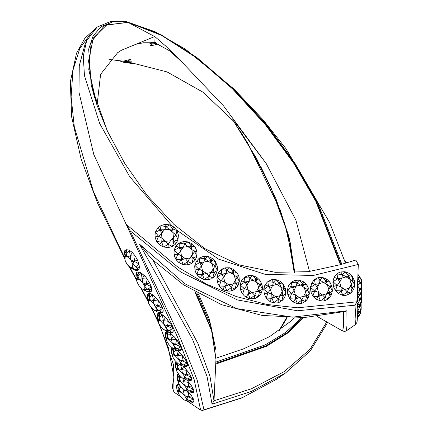 <?xml version="1.0" encoding="UTF-8"?>
<svg xmlns="http://www.w3.org/2000/svg" width="432" height="432" viewBox="0 0 432 432"><rect width="100%" height="100%" fill="white"/><g stroke="black" fill="none" stroke-linecap="round" stroke-linejoin="round"><path stroke-width="0.65" d="M163.836 239.728L161.725 242.233L165.699 241.283L168.161 244.312L172.384 246.499L174.026 241.272L173.416 237.281L175.894 234.884L169.171 229.397L164.43 229.77L161.449 233.399L161.973 238.167L165.699 241.283L170.44 240.91L173.416 237.281L172.67 228.89L169.171 229.397M169.166 229.397L166.223 226.805L164.43 229.77L160.353 229.851L161.449 233.399L158.49 236.234L161.973 238.167L161.714 242.228L156.411 241.331L159.489 244.814L161.714 242.228M172.271 246.553L168.021 247.601L168.161 244.312L170.44 240.91L174.031 241.267M175.106 244.523L176.537 242.773L178 239.652L175.894 234.884L177.017 230.656L172.67 228.89L169.749 224.91L166.223 226.805L161.044 225.488L160.353 229.851L162.94 231.584M155.779 231.277L155.385 232.373L160.353 229.851L157.54 228.328L155.428 232.335L158.49 236.234L156.416 241.326L155.029 236.903L158.49 236.234M161.725 242.233L163.328 246.872L163.755 247.012L168.161 244.312M175.894 234.884L178.4 235.089L178 239.652L174.026 241.272L171.925 239.096M178.4 235.089L177.017 230.656L174.02 227.092L171.034 230.953M155.763 231.293L158.269 227.518L161.417 225.32L165.445 224.321L166.223 226.805M158.274 227.518L157.502 228.366M155.428 232.335L154.969 234.625L155.153 237.832M175.889 243.659L174.026 241.272M155.385 232.373L155.131 233.474M155.12 233.485L155.002 236.925M346.588 262.813L345.47 263.142L329.584 222.431L285.898 148.549L262.904 119.615L233.852 88.916L185.474 49.243L155.088 31.725L126.387 21.605M346.502 262.586L344.417 259.859M344.552 260.275L346.502 262.591M138.818 269.735L139.401 267.43L135.637 266.846L138.775 269.789L133.666 269.239L129.449 267.062L127.019 264.298L124.929 260.048L125.145 256.986L127.526 256.905L130.685 259.843L132.775 264.092L132.559 267.154L130.178 267.241L127.019 264.298L125.458 261.598L124.038 256.036L125.145 256.986L126.014 253.643L127.526 256.905L130.226 255.82L130.685 259.843L134.217 261.284L132.775 264.092L135.637 266.846L132.559 267.154L133.661 269.239M126.058 249.782L128.747 250.009L126.225 249.723L124.718 250.749L123.995 253.044L124.038 256.036L124.789 250.609L126.014 253.643L126.338 256.943M128.682 250.052L129.281 250.452L126.014 253.643L126.797 249.637M128.747 250.009L129.454 250.339L130.226 255.82L135.238 255.998L137.484 260.059L134.217 261.284L138.85 263.839L138.942 264.206L135.637 266.846M135.243 256.003L134.217 261.284L131.733 261.97M138.726 269.843L136.917 270.664L134.282 269.951L131.366 267.197M134.282 269.951L129.449 267.062M129.281 250.452L130.923 251.284L132.3 252.65L130.226 255.82M129.454 250.339L132.413 252.58L135.238 255.998M136.917 270.664L133.666 269.239M191.738 249.453L187.877 246.553L183.276 247.212L180.619 251.024L181.462 255.771L185.323 258.665L189.923 258.007L192.58 254.2L191.138 245.813L187.877 246.553L184.696 244.107L183.276 247.212L179.177 247.509L180.619 251.024L177.8 254.016L181.462 255.771L181.375 259.826L185.323 258.665L187.812 261.533L189.923 258.007L193.331 258.131L191.851 263.417L195.075 260.366L193.331 258.131L196.857 256.225L194.708 251.624L191.732 249.453M191.252 256.1L193.331 258.136L192.58 254.2L194.708 251.624L195.269 247.277L191.138 245.813L187.936 241.844L184.696 244.107L179.302 243.049L179.177 247.509L181.948 249.118M174.55 249.156L174.22 250.285L179.177 247.509L176.078 246.105L174.55 249.156L174.296 250.241L177.8 254.016L175.889 259.195L181.375 259.826L183.168 264.659L187.812 261.533L191.851 263.417L187.672 264.929L187.812 261.533M194.708 251.624L196.927 251.629L196.63 250.511L195.269 247.277L192.132 243.826L189.805 248M192.121 243.821L188.033 241.871M179.302 243.049L178.34 243.707L179.971 242.681L183.546 241.531L184.696 244.107M178.346 243.707L177.687 244.264L178.346 243.707M176.704 245.257L176.078 246.105L176.726 245.241M174.296 250.241L173.988 252.558L174.231 254.837L177.8 254.016M174.22 250.285L174.01 253.73L174.798 257.121L176.407 260.026L179.021 262.64M179.285 262.829L179.01 262.645L183.395 257.218M179.032 262.651L183.168 264.659L187.931 264.881M195.075 260.366L196.857 256.225L196.927 251.629M174.512 249.183L175.446 247.077M174.161 254.88L174.447 256.003M174.425 256.014L175.889 259.195M191.149 263.806L191.851 263.417M139.115 285.908L136.955 281.837L137.111 279.196L138.299 279.358L139.487 279.526L142.695 282.631L144.86 286.702L144.698 289.343L142.322 289.019L139.115 285.908L136.955 281.837L135.988 277.857L137.111 279.196L137.921 276.097L139.487 279.526L142.166 278.71L142.695 282.631L146.248 284.164L144.86 286.702L147.771 289.278L144.698 289.343L145.843 291.033L142.322 289.019L139.115 285.908M136.647 272.603L137.133 272.263L136.512 272.797L135.896 274.514L135.988 277.857L136.647 272.603L137.921 276.097L138.299 279.358M140.519 272.738L141.345 273.062L137.921 276.097L138.483 272.155L139.871 272.392L141.129 273.224L142.166 278.71L147.182 279.083L146.248 284.164L151.259 286.767L147.771 289.278L150.962 291.751L145.849 291.033L143.51 289.181M137.122 272.268L137.479 272.122L137.122 272.268M138.1 272.003L138.672 272.02L138.046 272.041M141.129 273.224L142.781 274.18L144.185 275.654L142.166 278.71M141.345 273.062L145.865 277.171L149.666 282.982L143.78 284.666M149.51 282.598L151.259 286.767L151.713 289.845L147.771 289.278M151.735 289.694L151.243 291.46L150.098 292.102L149.121 292.205L145.849 291.033M140.627 272.657L139.19 272.198M144.369 275.519L145.066 276.356M145.125 276.313L145.865 277.171M145.87 277.166L147.182 279.083M151.243 291.46L150.962 291.751M212.242 263.92L208.316 261.187L203.839 262.04L201.431 265.966L202.5 270.675L204.46 272.047L206.426 273.413L210.902 272.56L213.305 268.634L211.388 260.302L208.316 261.187L204.989 258.865L203.839 262.04L199.757 262.505L201.431 265.966L198.736 269.066L202.5 270.675L202.527 274.73L206.426 273.413L208.926 276.161L210.902 272.56L214.159 272.527L213.305 268.634L215.179 265.961L212.242 263.925M207.646 279.725L208.786 279.547L208.926 276.161L212.809 277.862L213.629 277.214L215.811 274.671L217.35 270.454L215.179 265.961L215.336 261.565L211.388 260.302L207.927 256.408L203.504 256.327L204.989 258.865L207.927 256.408L212.08 258.244L210.276 262.553M204.989 258.865L199.481 258.017L199.757 262.505L202.635 264.001M194.94 265.421L194.773 266.587L194.837 265.475L199.751 262.499L196.479 261.209L195.124 264.33L194.94 265.421L198.736 269.066L196.954 274.309L202.527 274.73L204.363 279.466L205.454 279.688L204.314 279.493L208.926 276.161M211.831 278.467L212.809 277.862L214.159 272.533L212.107 270.594M215.179 265.961L217.183 265.853L217.339 267.025L217.35 270.454L214.159 272.533L215.811 274.671M217.183 265.853L215.336 261.565L212.09 258.25M203.504 256.327L199.481 258.017L196.479 261.209M194.773 266.587L195.107 270.027L198.736 269.066M194.713 266.62L195.005 270.076L195.772 272.284L197.602 275.276L200.2 277.625L204.46 272.047M200.21 277.636L204.363 279.466M207.641 279.725L211.108 278.813M200.367 257.461L199.481 258.017M194.837 265.475L196.387 261.257L199.427 258.044M195.005 270.076L195.372 271.177M195.318 271.204L195.772 272.284M195.739 272.3L196.301 273.332M196.258 273.353L196.954 274.309M196.873 274.352L197.602 275.276M197.575 275.292L199.233 276.944M201.62 278.516L200.2 277.625M208.737 279.574L209.806 279.31M150.52 306.688L148.322 302.756L148.446 300.424L150.8 301.05L154.019 304.268L156.211 308.205L156.092 310.538L153.738 309.911L150.52 306.688M148.322 302.756L147.334 298.814L148.446 300.424L149.218 297.518L150.8 301.05L153.452 300.445L154.019 304.268L157.567 305.883L156.211 308.2L159.149 310.651L156.092 310.538L157.264 311.947L153.738 309.911M147.766 293.9L147.226 295.321L147.334 298.814L147.944 293.722L149.218 297.518L149.623 300.737M152.388 294.905L153.376 295.261L152.631 294.716L149.218 297.518L149.758 293.582L151.783 294.359L152.388 294.905L153.452 300.445L158.458 300.98L157.567 305.883L162.599 308.405L162.95 309.134L162.713 308.318L159.149 310.651L162.373 312.806L157.27 311.947L154.915 310.225M147.749 293.938L148.873 293.35L149.758 293.582L149.326 293.393M153.241 295.364L155.444 297.508L153.452 300.445M153.376 295.261L157.135 299.052L159.948 302.773L160.969 304.808L155.115 306.234M160.974 304.819L162.599 308.405M163.21 311.121L163.188 310.451L163.091 311.213L159.149 310.651M163.134 311.65L162.772 312.455L161.735 312.957L157.27 311.947M149.402 293.333L147.944 293.722M152.631 294.716L150.46 293.69M155.682 297.324L156.33 298.226M156.449 298.134L157.135 299.052M157.205 298.998L157.847 299.975M157.945 299.9L158.458 300.98M158.652 300.834L159.262 301.844M159.332 301.79L159.948 302.773M159.97 302.756L160.52 303.766M161.816 306.099L160.969 304.808M162.329 307.276L162.713 308.318M162.373 312.806L162.772 312.455M233.755 269.503L229.603 267.781L225.239 267.818L226.897 270.324L229.603 267.781L233.242 271.577L230.305 272.56L226.897 270.324L225.92 273.532L221.859 274.099L223.679 277.522L221.071 280.697L224.883 282.204L225.002 286.259L228.847 284.834L231.347 287.518L233.226 283.862L236.38 283.743L235.472 279.871L237.173 277.144L230.305 272.56L225.92 273.532L223.679 277.522L224.883 282.204L226.865 283.522L228.847 284.834L233.226 283.862L235.472 279.871L233.248 271.582L237.076 272.738L233.766 269.509L232.286 273.872M237.173 277.144L237.076 272.738L238.178 274.801L239.036 276.977L237.173 277.144L239.35 281.572L236.385 283.743L234.349 281.869M226.897 270.324L221.33 269.611L221.859 274.104L224.802 275.53M217.102 277.144L216.967 278.316L216.999 277.193L221.854 274.099L218.479 272.889L217.237 276.048L217.102 277.144L221.071 280.697L219.375 285.979L224.996 286.254L226.849 290.941L227.896 291.125L231.212 290.898L231.347 287.518L226.849 290.941L224.635 290.32L222.696 289.213M231.347 287.518L235.121 289.105L236.385 283.743L237.973 285.827L239.35 281.572L239.036 276.977M225.239 267.818L222.178 269.033L219.672 271.129L218.479 272.889L219.013 271.982M216.967 278.316L217.415 281.745L221.071 280.697M216.918 278.338L217.312 281.794L218.133 283.981L220.045 286.929L222.685 289.208L226.865 283.522M233.188 290.245L231.142 290.936L235.121 289.105L237.973 285.827M222.318 268.963L221.33 269.611M218.986 271.998L220.45 270.335M216.999 277.193L217.933 273.904M217.312 281.794L217.706 282.89M217.658 282.911L218.133 283.981M218.106 283.997L218.695 285.017M218.646 285.039L219.375 285.979M219.283 286.027L220.045 286.929M220.001 286.945L220.822 287.788M220.801 287.798L221.702 288.549M221.67 288.565L222.685 289.208M222.615 289.256L223.625 289.823M227.896 291.125L225.715 290.693M227.875 291.136L230.089 291.103M160.531 326.273L158.323 322.434L158.414 320.306L160.753 321.122L163.971 324.41L166.185 328.25L166.088 330.383L163.75 329.562L160.531 326.273M158.323 322.434L157.318 318.535L158.414 320.306L159.17 317.536L160.753 321.122L163.393 320.657L163.971 324.41L167.524 326.079L166.185 328.25L169.133 330.62L166.088 330.383L167.281 331.619L163.75 329.562M157.707 313.729L157.216 314.95L157.318 318.535L157.907 313.562L159.17 317.536L159.586 320.711M162.319 315.101L163.28 315.506L162.535 314.933L159.17 317.531L159.7 313.616L161.714 314.518L162.319 315.101L163.393 320.657L168.388 321.311L167.524 326.079L172.562 328.552L173.119 329.886L173.075 331.182L169.133 330.62L172.562 328.552L170.921 325.091L165.078 326.333M169.133 330.62L172.384 332.575L167.287 331.619L164.921 329.972M158.047 313.443L159.273 313.373M163.166 315.592L165.37 317.806L163.393 320.657M163.28 315.506L167.06 319.372L170.462 324.054M172.778 332.267L173.232 331.058L173.027 331.933L172.141 332.613L167.287 331.619M159.327 313.33L158.371 313.346M162.535 314.933L160.396 313.767M165.591 317.633L166.255 318.541M166.363 318.454L167.06 319.372M167.125 319.318L167.773 320.296M167.87 320.22L168.388 321.311M168.588 321.149L169.193 322.164M169.274 322.094L169.884 323.082M171.094 324.956L171.536 325.917M172.913 329.222L172.017 326.781M172.957 329.184L173.173 330.539M254.637 295.25L258.341 296.762L260.491 294.403L261.522 292.464L262.391 289.159L260.215 284.774L259.972 280.352L256.219 279.266L252.477 275.508L251.543 275.416L248.157 275.621L249.912 278.116L244.318 277.484L244.987 281.977L241.472 280.843L242.541 279.234L241.029 281.831L240.381 283.986L240.181 287.426L240.975 290.828L241.958 292.955L244.139 295.682L245.948 297.108L249.048 298.507L252.293 298.939L254.502 298.625L254.637 295.25L250.182 298.733L248.335 294.095L252.148 292.615L254.637 295.25L256.468 291.568L259.556 291.389L258.617 287.539L260.215 284.774L253.363 280.303L249.037 281.351L246.893 285.379L248.173 290.05L252.148 292.615L256.468 291.568L258.617 287.539L256.225 279.272L253.363 280.303L249.912 278.116L249.037 281.351L244.987 281.977L246.893 285.379L244.334 288.592L248.173 290.05L248.324 294.089L242.687 293.895L244.15 295.677L246.024 297.07L250.16 291.33M249.912 278.116L252.477 275.508L256.624 277.166M240.154 286.259L240.187 285.125L244.987 281.977L247.963 283.365M240.268 285.088L244.334 288.592L242.687 293.895L240.975 290.828M256.441 297.94L254.421 298.663L258.341 296.762L259.556 291.389L257.542 289.553M260.215 284.774L261.992 284.558L262.332 286.886L262.391 289.159L259.556 291.389L261.106 293.441M261.992 284.558L259.972 280.352L256.635 277.177L255.35 281.588M248.157 275.621L245.241 276.836L243.454 278.219M240.122 286.276L240.581 289.726L244.334 288.592M245.241 276.836L244.318 277.484M240.187 285.125L241.029 281.831M245.959 297.113L246.969 297.675M246.942 297.686L249.048 298.507M254.421 298.663L250.182 298.733M168.691 344.288L166.46 340.519L166.541 338.51L168.88 339.433L172.114 342.749L174.344 346.523L174.258 348.532L171.92 347.609L168.691 344.288M166.46 340.519L165.44 336.647L166.541 338.51L167.281 335.821L168.88 339.433L171.515 339.044L172.114 342.749L175.667 344.434L174.344 346.523L177.304 348.835L174.258 348.532L175.462 349.655L171.92 347.609M165.812 331.868L165.321 333.018L165.44 336.647L166.007 331.744L167.281 335.821L167.713 338.969M170.419 333.488L171.266 333.99L170.586 333.347L167.281 335.815L167.794 331.911L169.814 332.883L170.419 333.488L171.515 339.044L176.51 339.746L175.667 344.434L180.722 346.864L181.283 348.138L181.251 349.38L177.304 348.835L180.722 346.864L179.059 343.483L175.667 344.434L173.227 344.639M177.304 348.835L180.565 350.654L175.468 349.655L173.092 348.068M167.233 331.587L167.94 331.798M171.266 333.99L173.48 336.242L171.515 339.044M171.331 333.936L175.176 337.813L178.6 342.463M180.959 350.379L181.413 349.245L180.565 350.654L175.468 349.655M170.586 333.347L168.491 332.089M173.659 336.096L174.366 336.976M174.436 336.922L175.176 337.813M175.203 337.786L175.894 338.737M175.954 338.688L176.51 339.746M176.683 339.606L177.32 340.589M177.379 340.546L178.016 341.501M179.221 343.354L179.68 344.293M181.413 349.245L180.166 345.136M278.051 302.746L279.034 302.438L277.101 302.935L278.1 302.724L278.251 299.371L273.812 302.881L271.976 298.285L275.773 296.773L278.251 299.371L280.06 295.682L283.106 295.456L282.161 291.622L283.7 288.819L276.874 284.429L272.587 285.52L270.491 289.58L271.804 294.241L273.791 295.51L275.773 296.773L280.06 295.682L282.161 291.622L279.688 283.349L276.874 284.429L273.407 282.253L272.587 285.52L268.547 286.173L270.491 289.58L267.953 292.81L271.804 294.241L271.966 298.28L266.323 298.107L269.665 301.255L273.791 295.51M284.035 298.399L284.974 296.595L285.86 293.155L283.7 288.819L283.376 284.359L279.688 283.349L275.886 279.585L271.598 279.742L273.407 282.253L275.886 279.585L280.022 281.205L278.861 285.692M273.407 282.253L267.797 281.648L268.547 286.178L271.539 287.55M265.572 284.083L264.735 285.687L263.839 289.31L268.547 286.173L265.081 285.007L264.562 286.033M263.909 288.544L263.801 289.327L267.953 292.81L266.323 298.107L265.88 297.508L266.323 298.107M278.251 299.371L281.902 300.818L283.106 295.456L281.108 293.652M283.7 288.819L285.422 288.554L285.509 289.035L285.86 293.155L283.106 295.456L284.618 297.459M285.422 288.554L283.376 284.359L280.033 281.21M271.598 279.742L267.797 281.648M263.839 289.31L264.276 293.911L267.953 292.81M264.06 293.161L265.88 297.508M269.028 300.845L269.638 301.277M273.764 302.897L272.959 302.713L273.812 302.881M279.034 302.438L282.647 300.127M357.55 317.455L360.547 313.205L360.612 310.295M357.545 318.071L359.467 315.117L360.639 311.305L360.218 310.932M359.467 315.117L357.534 315.349M174.863 360.385L172.606 356.675L172.687 354.737L175.046 355.709L178.319 359.019L180.576 362.734L180.495 364.667L178.135 363.695L174.863 360.385M172.606 356.675L171.553 352.825L172.687 354.737L173.41 352.096L175.046 355.709L177.692 355.347L178.319 359.019L181.894 360.688L180.576 362.734L183.551 364.986L180.495 364.667L181.694 365.72L178.135 363.695M171.99 348.008L171.391 349.175L171.553 352.825L172.076 347.971L173.41 352.096L173.869 355.223M176.407 349.893L173.41 352.091L173.821 348.705M176.564 349.931L177.692 355.347L182.704 356.044L181.894 360.688L186.964 363.053L187.256 363.56L187.051 362.983L183.551 364.986L186.813 366.703L181.694 365.72L179.312 364.181M176.904 350.017L179.636 352.561L177.692 355.347M179.177 351.977L182.304 355.412L185.274 359.726L181.894 360.688L179.447 360.877M187.051 362.983L186.808 362.41L186.964 363.053M187.607 365.413L187.585 364.959L187.504 365.499L183.551 364.986M187.547 365.834L186.57 366.692M185.636 366.579L181.694 365.72M182.304 355.412L182.704 356.044M304.36 287.577L300.402 285.071L296.141 286.2L294.062 290.288L295.38 294.959L299.333 297.464L303.599 296.336L305.678 292.248L303.183 283.943L300.402 285.071L296.93 282.895L296.141 286.2L292.108 286.864L294.062 290.288L291.53 293.522L295.38 294.959L295.531 298.976L299.333 297.464L301.79 300.029L303.599 296.336L306.612 296.055L305.678 292.248L307.19 289.402L304.36 287.582M307.481 298.987L308.426 297.167L309.312 293.684L307.19 289.402L306.823 284.882L303.183 283.943L299.338 280.141L296.93 282.895L291.319 282.28L292.108 286.864L295.099 288.247M290.839 282.701L291.746 281.95L288.581 285.687L287.393 289.991L292.102 286.864L288.619 285.665L289.105 284.737M287.442 289.44L287.366 290.002L291.53 293.522L289.883 298.798L295.531 298.976L297.346 303.529L297.956 303.615L297.313 303.539L301.79 300.029L305.386 301.401L306.612 296.06L304.636 294.289M307.19 289.402L308.864 289.073L309.307 293.085L309.312 293.684L306.612 296.06L308.086 298.015M308.864 289.073L306.828 284.882L303.48 281.761L302.378 286.324M299.268 280.141L295.088 280.341L296.93 282.895M295.088 280.341L291.746 281.95M287.393 289.991L287.842 294.608L291.53 293.522M287.734 294.235L289.715 298.577M293.225 301.936L292.918 301.741L293.215 301.93L297.356 296.212M297.313 303.539L296.762 303.421L297.346 303.529M301.568 303.361L302.465 303.07L300.748 303.529L301.617 303.34L301.79 300.029M302.465 303.07L305.386 301.401L307.514 298.944M357.539 314.183L361.136 309.447L361.103 302.891M357.529 315.058L359.986 311.31L361.195 307.503L359.959 306.401L361.082 302.924M359.986 311.31L357.561 311.515L359.959 306.401L361.152 305.246M359.316 305.554L359.959 306.401L358.144 307.287M184.718 376.877L187.715 379.064L191.128 377.125L186.035 374.857L184.718 376.877L184.631 378.767L182.223 377.789L178.891 374.517L176.591 370.861L176.677 368.977L179.086 369.954L182.417 373.226L184.718 376.882M176.591 370.861L175.484 367.043L176.677 368.977L177.385 366.352L179.086 369.954L181.748 369.587L182.417 373.226L186.03 374.852L186.986 370.418L181.748 369.587L180.76 365.191M191.765 379.436L191.743 379.053L191.673 379.517L184.631 378.767L185.814 379.755L182.223 377.789M175.856 362.248L175.252 363.377L175.484 367.043L175.954 362.21L177.385 366.352L177.881 369.463M179.744 364.613L177.385 366.352L177.714 363.274M187.715 379.064L190.971 380.678L185.819 379.755L183.427 378.275M182.839 365.98L183.665 366.79L181.748 369.587M183.433 366.503L186.791 370.229M186.986 370.418L189.41 373.853M189.27 373.561L189.41 373.864L186.03 374.852L183.568 375.052M189.421 373.864L189.626 374.123L189.454 373.837M191.187 377.071L191.344 377.482L191.128 377.125M191.716 379.804L190.971 380.678L185.819 379.755M327.488 284.974L323.557 282.479L319.313 283.64L317.234 287.755L318.535 292.432L322.466 294.926L326.711 293.765L328.79 289.651L326.317 281.302L329.908 282.15L330.291 286.751L327.488 284.974M326.317 281.302L326.587 279.023L322.488 277.452L318.238 277.668L320.09 280.287L322.488 277.452L326.306 281.297L323.557 282.485L320.09 280.287L319.313 283.64L315.279 284.299L317.234 287.755L314.685 290.984L318.535 292.432L318.665 296.433L313.141 296.406L312.865 296.028L314.685 290.984L310.554 287.404L315.279 284.299L318.271 285.698M324.886 297.448L328.439 298.739L325.631 300.391L323.671 300.931L324.68 300.71L324.886 297.448L320.425 300.926L318.67 296.438L322.466 294.926L324.886 297.448L326.711 293.765L329.697 293.431L328.79 289.651L330.291 286.751L331.933 286.346L329.929 282.188M320.09 280.287L314.474 279.634L315.279 284.299L311.78 283.057L310.484 288.144L310.986 292.032L314.685 290.984M331.133 295.321L332.365 290.974L329.697 293.436L331.133 295.321L328.439 298.739L329.697 293.436L327.753 291.708M331.933 286.346L332.365 290.974L330.291 286.751M318.238 277.668L317.471 277.922L318.238 277.668M313.681 280.341L315.176 279.088L313.681 280.341L311.332 283.959M311.094 292.432L312.865 296.028M319.815 300.807L321.1 301.012L316.062 299.182L316.321 299.349L320.501 293.679M310.624 286.583L310.554 287.404M361.384 302.47L357.577 308.124L361.384 302.47L361.357 292.739M357.48 307.098L357.475 306.569L357.48 307.487L360.148 304.285L361.427 300.494L360.164 299.338L361.406 295.974L360.601 293.852M360.148 304.285L357.653 304.403L360.164 299.344L361.417 298.231M358.393 296.924L360.164 299.344L357.647 300.461L357.48 298.15M357.464 303.512L357.469 305.635L357.507 303.512M357.507 301.531L357.496 299.354M180.792 386.618L178.443 383.033L178.54 381.181L181.019 382.136L184.432 385.349L186.786 388.935L186.689 390.787L184.21 389.826L180.792 386.618M178.443 383.033L177.266 379.247L178.54 381.181L179.226 378.567L181.019 382.136L183.708 381.737L184.432 385.349L188.093 386.905L188.957 382.45L183.708 381.737L182.812 378.108M193.882 391.311L193.779 391.829L193.86 390.874L193.779 391.408L189.81 391.041L193.228 389.059L188.098 386.91L186.786 388.935L189.81 391.041L186.689 390.787L187.85 391.721L184.21 389.826M177.498 374.485L178.119 374.269L177.498 374.485L176.936 375.57L177.266 379.247L177.671 374.425L179.226 378.567L179.777 381.656M181.375 376.958L179.226 378.562L179.528 375.143M189.81 391.041L193.045 392.553L187.85 391.721L185.447 390.307M185.236 379.436L183.708 381.737M193.104 388.606L191.344 385.598L191.473 385.852L188.093 386.905L185.609 387.142M193.45 392.299L192.775 392.531L187.85 391.721M348.019 278.138L348.802 275.654L346.064 276.896L342.614 274.666L341.825 278.078L337.797 278.716L339.725 282.22L337.16 285.428L340.994 286.902L341.091 290.882L344.893 289.386L347.279 291.865L349.132 288.203L352.096 287.82L351.232 284.062L352.733 281.108L346.064 276.896L341.825 278.078L339.725 282.22L340.994 286.902L344.893 289.386L349.132 288.203L351.232 284.062L348.813 275.659L352.361 276.415L349.083 273.299L348.813 275.659M352.733 281.108L352.544 276.734L354.353 280.616L352.733 281.108L354.748 285.255L352.102 287.82L350.185 286.135M348.802 275.654L345.001 271.733L340.762 271.971L342.614 274.666L345.001 271.733L349.072 273.289M342.614 274.666L337.003 273.964L337.792 278.721L340.778 280.152M333.266 280.082L333.04 281.777L337.792 278.716L334.292 277.409L333.142 280.643L333.04 281.777L337.16 285.428L335.426 290.617L341.08 290.876L342.787 295.299L343.597 295.402L342.743 295.31L347.279 291.865L350.789 293.069L352.102 287.82L353.5 289.624M340.762 271.971L339.082 272.608L340.762 271.971M334.784 276.453L336.123 274.73L338.499 272.905L336.145 274.72L334.292 277.409M333.04 281.777L333.439 286.416L337.16 285.428M333.596 287.015L335.615 290.876L338.71 293.733L342.943 288.144M338.402 293.539L342.787 295.299M354.353 280.616L354.748 285.255L353.9 288.614L352.885 290.606L350.789 293.069L346.955 295.078L345.724 295.326L347.026 295.061L347.279 291.865M334.757 276.458L334.287 277.414M334.206 277.43L333.774 278.446M335.615 290.876L335.221 290.326M361.454 292.594L357.496 298.15L361.454 292.599L361.498 290.601L361.676 279.92L357.928 274.271M360.126 294.359L357.572 294.381L357.361 292.518L357.35 297.583L360.126 294.359L361.498 290.601L360.218 289.397L361.579 286.07L360.337 282.582L361.649 281.642L360.412 277.906L357.826 277.279M357.41 292.518L357.723 285.833L360.337 282.582L357.809 277.749M357.34 297.092L357.572 294.381L360.218 289.391L361.535 288.333M357.361 292.518L357.539 285.827L360.218 289.391L357.642 290.428M360.337 282.582L357.799 281.281L357.95 273.807L356.881 301.817L297.632 307.795L266.852 304.441L236.174 296.53L206.469 284.083L178.054 267.262L126.176 224.392L93.787 154.559L78.97 92.189L79.267 65.729L84.991 44.437L86.654 40.635L83.279 56.111L84.483 75.659L99.695 123.547L129.762 176.72L172.373 226.255L170.159 225.04M357.907 275.006L360.412 277.906L361.66 280.784M357.723 285.833L357.718 280.616M357.539 285.827L357.588 284.342M180.581 396.738L178.173 393.223L178.292 391.392L180.851 392.299L184.367 395.426L186.775 398.941L186.662 400.777L184.102 399.865L180.581 396.738M178.173 393.223L176.915 389.475L178.292 391.392L178.956 388.773L180.851 392.299L183.573 391.846L184.367 395.426L188.077 396.889L186.775 398.941L189.826 400.961L186.662 400.777L187.79 401.663L184.102 399.865M177.028 384.723L178.232 384.453L177.061 384.696L176.472 385.803L176.915 389.475L177.239 384.658L178.956 388.773L179.572 391.846M181.229 387.029L178.956 388.773L179.204 384.863L179.717 384.977M182.606 388.319L183.573 391.846L188.703 392.278L188.077 396.889L193.25 398.909L193.541 399.368L193.32 398.839L189.826 400.961L193.034 402.37L187.79 401.663L185.382 400.318M178.718 384.588L179.636 384.853M184.702 390.085L183.573 391.846M188.946 392.499L191.457 395.761L188.077 396.889L185.571 397.186M191.3 395.464L193.25 398.909M193.925 401.107L193.45 402.111L193.882 400.54L193.801 401.225L189.826 400.961M193.45 402.111L192.748 402.349L187.79 401.663M97.033 105.295L100.58 74.293L117.623 52.693L121.63 50.161L154.672 36.547L126.689 21.654M139.477 244.156L151.686 259.022L183.449 284.764L221.535 304.679L262.262 315.473L304.49 317.52L345.6 311.38L346.874 310.792L292.599 317.158L236.93 308.675L184.842 283.748L139.477 244.156L192.564 339.422L207.052 376.434L212.053 404.212L214.007 400.793L215.946 359.537L211.599 330.588L194.94 291.94M339.158 265.043L355.801 260.037L358.306 264.443L357.95 273.807M177.109 241.801L176.882 242.185L177.109 241.801M175.241 244.372L172.552 246.407M168.021 247.601L163.755 247.012M159.489 244.814L163.328 246.872M165.445 224.321L169.749 224.91M323.671 300.931L321.1 301.012M316.316 299.36L316.597 299.516M316.062 299.182L313.141 296.406M310.856 291.578L310.964 292.037M310.511 287.415L310.484 288.144M312.233 282.177L311.726 283.079M315.176 279.088L317.471 277.922M326.597 279.029L329.881 282.123M284.008 298.426L282.663 300.1M277.101 302.935L274.649 303.005M272.959 302.713L270.302 301.655M266.285 298.123L266.744 298.69M264.238 293.927L264.481 294.656M263.801 289.327L263.768 290.12M265.037 285.028L267.327 282.053M267.77 281.659L268.213 281.34M230.067 291.114L231.142 290.936M225.693 290.704L223.603 289.84M217.895 273.92L218.392 272.932M221.27 269.644L220.433 270.346M209.801 279.315L210.368 279.115M207.527 279.731L205.454 279.688M204.314 279.493L202.986 279.104M199.217 276.955L200.14 277.657M183.546 241.531L187.936 241.844M179.01 262.645L178.686 262.381M175.851 259.216L176.407 260.026M175.414 247.099L176.013 246.148M177.439 244.485L177.687 244.264M242.541 279.234L242.973 278.732M243.443 278.224L244.258 277.511M250.106 298.771L249.026 298.517M240.581 289.726L240.943 290.844M241.002 281.842L241.477 280.843M300.748 303.529L297.956 303.615M296.762 303.421L293.528 302.13M292.918 301.741L290.039 299.014M287.82 294.613L287.933 294.953M287.366 290.002L287.345 290.531M299.435 280.168L303.48 281.761M338.499 272.905L339.082 272.608M345.724 295.326L343.597 295.402M342.085 295.164L342.743 295.31M338.699 293.744L339.034 293.938M333.234 285.687L333.401 286.427M332.98 281.794L332.932 282.857M333.752 278.451L333.499 279.218M188.228 401.733L200.626 410.081L202.684 410.4L203.953 409.822L197.181 380.171L180.862 339.244L130.178 230.866L180.803 272.068L237.541 299.975L297.346 310.765L354.974 305.181L356.881 301.817L357.55 317.677M130.178 230.866L126.176 224.392L177.536 337.16L194.114 379.523L200.626 410.081M174.02 227.092L172.373 226.255M149.877 43.497L153.808 42.892L150.26 45.841L149.877 43.497L150.325 42.79L143.473 42.741L135.875 44.275L121.63 50.161M150.26 45.841L156.017 44.685L153.808 42.892L154.872 42.012L155.039 36.79L154.672 36.547M309.523 271.501L295.909 220.239L266.247 163.577L223.609 106.002L181.71 61.808L165.229 45.587M266.247 163.577L235.753 123.239L202.986 92.189L167.092 71.939L130.793 62.635L125.707 62.219L124.346 62.537L118.957 60.62L109.652 59.578M156.017 44.685L157.442 44.167L169.636 50.819L181.71 61.808M131.215 61.868L126.873 61.555L130.756 59.351L131.215 61.868L130.793 62.635M216.032 358.16L243.427 348.894L269.563 336.62L290.925 321.133L294.305 317.812M130.756 59.351L125.075 60.68L126.873 61.555L125.707 62.219L123.676 61.252L118.957 60.62M158.425 322.618L168.323 347.528L173.956 377.228L172.249 387.212L173.999 392.148L180.382 396.446M357.475 299.354L357.475 298.901M357.469 301.531L357.469 300.467M357.469 305.635L357.475 306.342M357.48 307.487L357.485 308.07M357.664 282.188L357.696 281.281M357.35 297.583L357.377 298.069M354.974 305.181L355.914 319.01L355.466 324.545L346.334 330.874L346.982 325.172L346.874 310.792M125.075 60.68L123.676 61.252M203.953 409.822L242.46 397.618L276.178 379.485L285.325 373.145L251.311 391.462L212.053 404.212M317.228 316.472L342.625 331.02L343.532 326.376L343.499 311.893M139.401 267.43L138.942 264.206M137.484 260.059L138.85 263.839M132.413 252.58L132.997 253.184M193.601 392.137L193.779 391.829M193.86 390.874L193.466 389.448M191.511 385.835L191.668 386.078M191.344 385.598L188.957 382.45M186.619 379.922L188.654 382.093M178.119 374.269L178.789 374.355M185.652 366.579L186.554 366.692M187.585 364.959L187.256 363.56M186.808 362.41L185.706 360.272M185.35 359.667L184.977 359.084M182.774 355.99L183.211 356.567M179.707 352.496L180.225 353.036M173.216 330.507L173.232 331.058M171.59 325.874L172.033 326.77M169.927 323.05L170.532 324M160.477 313.708L159.883 313.475M158.036 313.459L158.404 313.324M162.956 312.174L162.805 312.428M163.188 310.451L162.95 309.134M160.569 303.734L161.114 304.695M150.568 293.609L149.963 293.425M149.834 283.235L149.704 282.965M147.29 279.002L147.847 279.812M139.277 272.133L138.672 272.02M167.027 331.555L166.757 331.538M179.728 344.255L180.182 345.125M178.038 341.485L178.654 342.419M168.539 332.051L167.989 331.808M191.743 379.053L191.344 377.482M191.02 376.688L189.626 374.123M186.818 370.208L186.64 369.997M183.697 366.757L183.946 367.011M176.218 362.113L176.618 362.167M193.882 400.54L193.541 399.368M193.104 398.39L193.32 398.839M191.5 395.739L191.695 396.025M178.762 384.55L179.345 384.734M326.776 321.926L310.122 349.164L284.229 371.606L251.478 388.751L214.007 400.793L209.941 376.088L198.077 343.699L153.041 260.296M327.434 322.304L326.792 323.951L310.354 350.843L285.325 373.145M125.971 262.17L125.458 261.598M138.035 283.873L137.511 282.965M325.523 283.727L326.311 281.297M94.673 97.88L92.869 91.33L88.571 60.971L93.29 38.086L106.877 24.791L128.363 22.459L161.579 35.392L196.987 58.169L232.389 88.803L265.351 124.691L293.63 163.118L315.819 201.263L340.416 264.643M358.306 264.443L313.313 275.454L265.221 274.363L218.603 259.168L176.326 229.856M340.06 264.757L308.34 271.652L275.27 272.311L239.15 264.924L204.833 248.605L173.831 224.338L146.891 195.043L124.61 163.226L107.455 131.247L91.238 85.747L88.679 49.178L93.069 35.894L101.142 26.676L112.644 21.908L127.246 21.859L160.915 34.663L196.798 57.434L232.659 88.144L266.036 124.157L294.624 162.729L316.985 200.977L341.847 264.206M150.055 43.227L154.208 42.557L156.551 44.485M150.325 42.79L154.872 42.012L157.442 44.167M92.869 91.336L97.097 105.484L88.798 69.568L91.244 41.834L104.679 25.385L127.942 22.232L161.341 35.111L196.943 57.877L232.524 88.538L265.642 124.465L294.035 162.945L316.278 201.134L340.956 264.476M279.612 330.232L287.156 317.72M294.829 272.732L288.997 236.86L275.767 198.212L256.538 158.479L232.686 119.799L247.628 143.057L239.641 130.194M279.412 330.372L286.988 317.72M294.608 272.743L290.196 242.552L280.325 210.157L247.628 143.057L271.085 187.947L260.572 166.174M215.789 362.135L265.075 344.968L285.676 332.489L301.768 317.65M131.047 62.159L126.43 61.808L124.551 60.896M198.472 293.927L209.353 319.189L215.989 350.514L210.703 324.94L196.808 293.004M279.061 330.615L286.697 317.709M294.278 272.754L287.253 231.968L271.085 187.952L284.888 224.165L292.81 258.946L294.068 272.759M215.714 363.377L265.955 345.811L286.832 332.932L302.962 317.596M215.978 359.057L211.81 330.21L195.637 292.34M173.999 392.148L173.632 365.018L159.851 325.096M157.912 320.841L151.529 307.703M147.69 300.24L141.129 287.95M136.291 279.088L129.816 267.284M124.243 256.954L93.577 191.981L74.282 126.787L71.14 96.822L72.954 70.259L79.812 48.433L91.568 32.405M215.671 364.122L266.468 346.307L287.512 333.185L303.658 317.563M126.538 21.627L110.349 21.6L97.227 27.043L86.643 40.667M97.097 105.484L107.455 131.247M155.039 36.79L165.31 45.662M124.346 62.537L135.751 63.898M278.991 330.664L286.567 317.704M357.55 316.235L357.053 322.256L355.466 324.545M215.989 350.514L215.946 359.537M158.296 322.326L150.946 307.12M147.96 301.304L140.449 287.258M136.544 280.147L129.184 266.76M124.508 258.152L97.389 202.765L81.07 158.755L71.68 116.948L70.324 81.945L76.496 53.179L84.91 38.248L96.665 27.464M202.684 410.4L241.888 397.942L276.178 379.485M342.619 331.02L344.725 331.474L346.329 330.874"/></g></svg>
